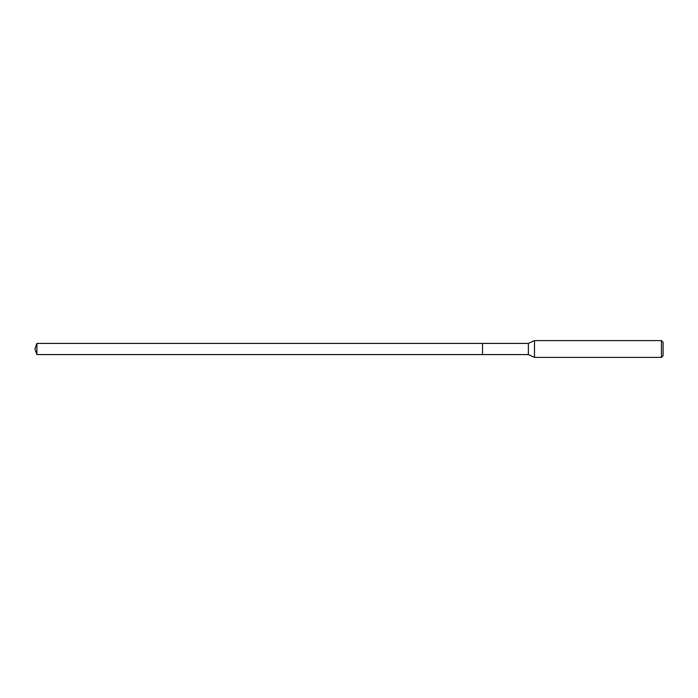 <?xml version="1.0" encoding="UTF-8"?>
<svg xmlns="http://www.w3.org/2000/svg" width="698" height="698" viewBox="0 0 698 698"><rect width="100%" height="100%" fill="white"/><g stroke="black" fill="none" stroke-linecap="round" stroke-linejoin="round"><path stroke-width="1.05" d="M482.519 343.425L36.924 343.425L36.924 354.575L482.519 354.575L482.519 343.425L482.519 354.575L528.377 354.575L528.377 343.425L482.519 343.425M36.924 354.575L34.9 349L36.924 343.425M528.377 343.425L534.494 340.58L534.494 357.42L528.377 354.575M534.494 357.42L661.416 357.42L661.416 340.58L534.494 340.58M661.416 340.58L663.1 342.264L663.1 355.736L661.416 357.42"/></g></svg>
